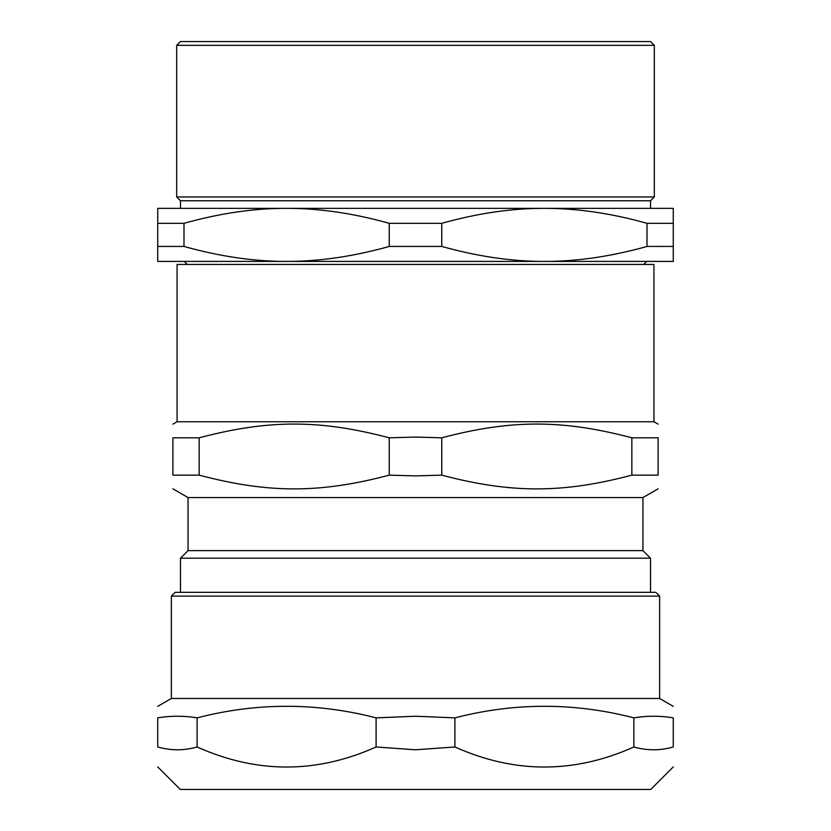 <?xml version="1.0" encoding="UTF-8"?>
<svg xmlns="http://www.w3.org/2000/svg" width="831" height="831" viewBox="0 0 831 831"><rect width="100%" height="100%" fill="white"/><g stroke="black" fill="none" stroke-linecap="round" stroke-linejoin="round"><path stroke-width="1.25" d="M627.779 196.968L203.221 196.968M643.703 264.445L646.736 261.412L184.264 261.412L187.297 264.445M183.994 223.321C219.851 213.266 254.057 208.28 286.612 208.342C319.166 208.28 353.372 213.266 389.24 223.321L441.76 223.321C477.628 213.266 511.834 208.28 544.388 208.342C576.943 208.28 611.149 213.266 647.006 223.321L673.276 223.321L673.276 261.412L544.388 261.412C511.834 261.485 477.628 256.488 441.76 246.443L389.24 246.443C353.372 256.488 319.166 261.485 286.612 261.412L157.724 261.412L157.724 223.321L183.994 223.321L183.994 246.443L157.724 246.443M441.76 223.321L441.76 246.443M647.006 223.321L647.006 246.443C611.149 256.488 576.943 261.485 544.388 261.412M673.276 246.443L647.006 246.443M673.276 223.321L673.276 208.342L157.724 208.342L157.724 223.321M286.612 261.412C254.057 261.485 219.851 256.488 183.994 246.443M389.24 223.321L389.24 246.443M176.681 45.341L654.319 45.341L654.319 196.968L176.681 196.968L176.681 45.341L180.472 41.55L650.528 41.55L654.319 45.341M654.319 196.968L650.528 200.759L180.472 200.759L176.681 196.968M172.89 488.805L188.055 497.561L642.945 497.561L642.945 550.631L650.528 558.214L180.472 558.214L180.472 592.326M199.149 437.812C268.506 419.478 319.893 419.478 389.24 437.812L415.5 437.064L441.76 437.812C511.107 419.478 562.494 419.478 631.851 437.812L658.11 437.812C658.11 419.478 658.11 419.478 658.11 437.812C658.11 419.478 658.11 419.478 658.11 437.812L658.11 475.145L631.851 475.145C562.494 493.479 511.107 493.479 441.76 475.145L415.5 475.893L389.24 475.145C319.893 493.479 268.506 493.479 199.149 475.145L199.149 437.812L172.89 437.812C172.89 419.478 172.89 419.478 172.89 437.812C172.89 419.478 172.89 419.478 172.89 437.812L172.89 475.145C172.89 493.479 172.89 493.479 172.89 475.145C172.89 493.479 172.89 493.479 172.89 475.145L199.149 475.145M389.24 475.145L389.24 437.812M441.76 475.145L441.76 437.812M631.851 475.145L631.851 437.812M658.11 475.145C658.11 493.479 658.11 493.479 658.11 475.145C658.11 493.479 658.11 493.479 658.11 475.145M177.065 421.743L653.935 421.743L653.935 264.445L177.065 264.445L177.065 421.743L172.89 424.153M642.945 550.631L188.055 550.631L180.472 558.214M197.124 717.859C256.779 702.434 316.445 702.434 376.1 717.859L415.5 716.239L454.9 717.859C514.555 702.434 574.221 702.434 633.876 717.859C647.006 715.699 660.136 715.699 673.276 717.859C673.276 702.434 673.276 702.434 673.276 717.859C673.276 702.434 673.276 702.434 673.276 717.859L673.276 746.976C660.136 750.725 647.006 750.725 633.876 746.976C574.221 773.713 514.555 773.713 454.9 746.976L415.5 749.791L376.1 746.976C316.445 773.713 256.779 773.713 197.124 746.976L197.124 717.859C183.994 715.699 170.864 715.699 157.724 717.859C157.724 702.434 157.724 702.434 157.724 717.859C157.724 702.434 157.724 702.434 157.724 717.859L157.724 746.976C157.724 773.713 157.724 773.713 157.724 746.976C157.724 773.713 157.724 773.713 157.724 746.976C170.864 750.725 183.994 750.725 197.124 746.976M376.1 746.976L376.1 717.859M454.9 746.976L454.9 717.859M633.876 746.976L633.876 717.859M673.276 746.976C673.276 773.713 673.276 773.713 673.276 746.976C673.276 773.713 673.276 773.713 673.276 746.976M659.627 596.118L655.836 592.326L175.164 592.326L171.373 596.118L659.627 596.118L659.627 698.476L171.373 698.476L157.724 706.35M673.276 766.92L650.746 789.45L180.254 789.45L157.724 766.92M180.472 200.759L180.472 208.342M650.528 200.759L650.528 208.342M650.528 558.214L650.528 592.326M653.935 421.743L658.11 424.153M642.945 497.561L658.11 488.805M188.055 497.561L188.055 550.631M171.373 596.118L171.373 698.476M659.627 698.476L673.276 706.35"/></g></svg>
